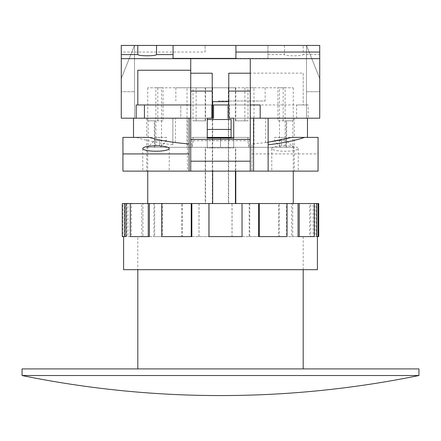 <?xml version="1.0" encoding="UTF-8"?>
<svg xmlns="http://www.w3.org/2000/svg" width="441" height="441" viewBox="0 0 441 441"><rect width="100%" height="100%" fill="white"/><g stroke="black" fill="none" stroke-linecap="round" stroke-linejoin="round"><path stroke-width="0.33" stroke-dasharray="2.21 1.65" d="M22.05 368.908L418.95 368.908M22.05 375.523L418.95 375.523M137.812 236.608L303.188 236.608L137.812 236.608L137.812 269.683M303.188 236.608L303.188 269.683M137.812 368.908L303.188 368.908L137.812 368.908M218.185 101L265.151 101L218.185 101M222.815 87.77L175.849 87.77L222.815 87.77M123.59 269.683L317.41 269.683M125.999 236.608L123.59 236.608L124.285 236.608L124.285 203.533L127.929 203.533L127.929 236.608L142.956 236.608L142.956 203.533L154.659 203.533L154.659 236.608L182.409 236.608L182.409 203.533L199.034 203.533L199.034 236.608L232.065 236.608L232.065 203.533L249.165 203.533L249.165 236.608L278.624 236.608L278.624 203.533L291.611 203.533L291.611 236.608L309.61 236.608L309.61 203.533L315.001 203.533L315.001 236.608L316.715 236.608M313.071 203.533L314.268 203.533L313.071 203.533L313.071 236.608L298.044 236.608M286.341 203.533L287.069 203.533L286.341 203.533L286.341 236.608L258.591 236.608M241.966 203.533L241.966 236.608L208.935 236.608M205.214 120.845L205.567 120.845L205.567 87.77L228.686 87.77L228.686 203.533L205.567 203.533L205.567 147.305L161.511 147.305L161.511 87.77L196.135 87.77L196.135 120.845L193.02 120.845L193.02 87.77L205.214 87.77L205.214 120.845L193.02 120.845M205.567 120.845L196.135 120.845M199.034 203.533L232.065 203.533M198.968 203.533L198.968 236.608L231.999 236.608L231.999 203.533M235.433 171.119L235.433 147.305L279.489 147.305L279.489 87.77L244.865 87.77L244.865 120.845L247.98 120.845L247.98 87.77L235.786 87.77L235.786 120.845L247.98 120.845M279.489 87.77L285.118 87.77L285.118 147.305L235.786 147.305L235.786 171.119M283.188 87.77L277.946 87.77L277.946 120.845L286.65 120.845L286.143 120.845L286.143 147.305L250.438 147.305L250.438 87.77L253.961 87.77L253.961 147.305L293.265 147.305L292.841 147.305L292.841 120.845L293.265 120.845L283.188 120.845L283.188 87.77L293.265 87.77L285.118 87.77M250.438 87.77L277.946 87.77M212.661 101.662L212.661 87.77L212.314 87.77L212.314 203.533L293.265 203.533L228.339 203.533L228.339 87.77L253.961 87.77M228.339 87.77L228.686 87.77M205.567 87.77L205.214 87.77M193.02 87.77L196.135 87.77M161.511 87.77L155.882 87.77L155.882 147.305L205.214 147.305L205.214 203.533L147.735 203.533L212.314 203.533M157.812 87.77L163.054 87.77L163.054 120.845L154.35 120.845L154.857 120.845L154.857 147.305L190.562 147.305L190.562 87.77L187.039 87.77L187.039 147.305L147.735 147.305L148.159 147.305L148.159 120.845L147.735 120.845L157.812 120.845L157.812 87.77L147.735 87.77L155.882 87.77M190.562 87.77L163.054 87.77M212.661 87.77L187.039 87.77M235.786 120.845L235.433 120.845L235.433 87.77L212.314 87.77M235.433 87.77L235.786 87.77M247.98 87.77L244.865 87.77M191.835 236.608L162.376 236.608L162.376 203.533L161.764 203.533L162.376 203.533M149.389 236.608L131.39 236.608L131.39 203.533L130.266 203.533L131.39 203.533M235.433 120.845L244.865 120.845M212.661 171.119L212.661 118.199M315.001 236.608L318.733 236.608M315.001 203.533L316.346 203.533L316.346 236.608M205.567 203.533L205.214 203.533M228.339 203.533L228.686 203.533M249.165 203.533L278.624 203.533M154.659 203.533L182.409 203.533M127.929 203.533L142.956 203.533M122.267 203.533L124.285 203.533M316.346 203.533L318.733 203.533M291.611 203.533L309.61 203.533M309.61 236.608L310.734 236.608L310.734 203.533M291.611 236.608L310.734 236.608M292.736 203.533L292.736 236.608M278.624 236.608L279.236 236.608L279.236 203.533M249.165 236.608L279.236 236.608M249.771 203.533L249.771 236.608M182.409 236.608L181.681 236.608L181.681 203.533M154.659 236.608L181.681 236.608M153.931 203.533L153.931 236.608M142.956 236.608L141.759 236.608L141.759 203.533M127.929 236.608L141.759 236.608M126.732 203.533L126.732 236.608M124.285 236.608L122.94 236.608L122.94 203.533M122.267 236.608L122.94 236.608M131.39 236.608L130.266 236.608M162.376 236.608L161.764 236.608M286.341 236.608L287.069 236.608M313.071 236.608L314.268 236.608M285.118 147.305L279.489 147.305M235.786 147.305L235.433 147.305M292.841 120.845L286.143 120.845M277.946 120.845L283.188 120.845M286.143 147.305L292.841 147.305M250.438 147.305L253.961 147.305M155.882 147.305L161.511 147.305M205.214 147.305L205.567 147.305M148.159 120.845L154.857 120.845M163.054 120.845L157.812 120.845M154.857 147.305L148.159 147.305M190.562 147.305L187.039 147.305M306.495 45.434L319.725 45.434L306.495 45.434L319.725 45.434L306.495 45.434L319.725 78.509L319.725 45.434L303.188 45.434L303.188 54.59L319.725 54.59L319.725 45.434L319.725 91.739L319.725 78.509L319.725 91.739L319.725 78.509L306.495 45.434L306.495 118.199L306.495 45.434L319.725 78.509L306.495 45.434L319.725 78.509L306.495 45.434L306.495 118.199L306.495 45.434L319.725 78.509L306.495 45.434M205.082 52.049L205.082 45.434L205.082 52.049L121.275 52.049L121.275 45.434L303.188 45.434M173.076 45.434L173.076 58.405M235.918 45.434L235.918 58.405M308.149 118.199L296.572 118.199L296.572 104.969L250.268 104.969L250.268 58.664L250.268 73.134L303.188 73.134L303.188 104.969L308.149 104.969L308.149 118.199L319.725 118.199L306.495 118.199L319.725 118.199L306.495 118.199L319.725 118.199L319.725 54.59M284.462 45.434L284.462 54.59C285.31 56.183 302.339 56.183 303.188 54.59M205.082 58.405L267.924 58.405L267.924 45.434L267.924 54.59L284.462 54.59M267.924 58.405L267.924 54.59M121.275 91.739L121.275 45.434L121.275 78.509L134.505 45.434L134.505 118.199L134.505 45.434L134.505 118.199L134.505 45.434L121.275 78.509L134.505 45.434L121.275 78.509L121.275 118.199L121.275 45.434L121.275 78.509L134.505 45.434L121.275 78.509L121.275 118.199L121.275 91.739L134.505 91.739L121.275 91.739M121.275 52.049L121.275 118.199L180.81 118.199L180.81 104.969L190.733 104.969L190.733 58.664L319.725 58.664M306.495 91.739L319.725 91.739L306.495 91.739M296.572 118.199L227.446 118.199L294.257 118.199L229.43 118.199L229.43 104.969L213.554 104.969L213.554 118.199L146.743 118.199L211.57 118.199L211.57 104.969L227.446 104.969L227.446 118.199L227.446 104.969L211.57 104.969L211.57 118.199L187.425 118.199L187.425 171.119L122.929 171.119L122.929 137.383L136.484 137.383C145.48 140.519 157.608 142.983 172.872 144.786L172.872 118.199L187.425 118.199L187.425 171.119L251.921 171.119L251.921 143.942C268.398 142.586 281.744 140.398 291.953 137.383L318.071 137.383L318.071 171.119L251.921 171.119L251.921 143.942M121.275 58.664L190.733 58.664L121.275 58.664L190.733 58.664L190.733 104.969L212.231 104.969L180.81 104.969L180.81 118.199L212.231 118.199L212.231 104.969L212.231 118.199L212.231 104.969L190.733 104.969L190.733 171.119L190.733 73.217L212.231 73.217L212.231 118.199L212.231 104.969L137.812 104.969L137.812 70.24M121.275 78.509L134.505 45.434L121.275 78.509M172.872 144.786L172.872 118.199L175.457 118.199L133.513 118.199L212.231 118.199L207.27 118.199L212.231 118.199L207.27 118.199L207.27 147.967L207.27 118.199L207.27 138.044L233.73 138.044L207.27 138.044L207.27 147.967L233.73 147.967L207.27 147.967L207.27 138.044L233.73 138.044L233.73 147.967L233.73 118.199L233.73 147.967L233.73 118.199L228.769 118.199L228.769 104.969L260.19 104.969L260.19 118.199M250.268 73.134L250.268 104.969L228.769 104.969L228.769 73.217L228.769 101.662L228.769 73.217L250.268 73.217L250.268 58.664M303.188 73.134L303.188 104.969L296.572 104.969L308.149 104.969M250.268 104.969L250.268 171.119L250.268 104.969L228.769 104.969L250.268 104.969M190.733 58.664L190.733 73.217M212.231 101.662L228.769 101.662M250.268 73.217L250.268 171.119L190.733 171.119L190.733 104.969M136.159 104.969L137.812 104.969M233.73 118.199L250.268 118.199M190.733 171.119L250.268 171.119M250.268 139.367L190.733 139.367M228.769 91.078L250.268 91.078M212.231 91.078L190.733 91.078M190.733 161.197L250.268 161.197M284.996 171.119L271.766 171.119L284.996 171.119M284.996 145.822A13.23 2.696 180 0 0 271.766 148.523A13.23 2.696 180 0 0 284.996 151.219A13.23 2.696 180 0 0 298.226 148.523A13.23 2.696 180 0 0 284.996 145.822M156.004 171.119L142.774 171.119L156.004 171.119M146.743 118.199L146.743 137.383L154.35 137.383L154.35 140.69L147.735 147.305L146.743 147.305L146.743 137.383L159.554 137.383L159.554 147.305L146.743 147.305L146.743 171.119L220.5 171.119L146.743 171.119M193.202 137.383L220.5 137.383L191.945 137.383L191.945 147.305L220.5 147.305L220.5 137.383L249.055 137.383L249.055 147.305L220.5 147.305L220.5 137.383L220.5 147.305L192.105 147.305L193.202 140.69L193.202 137.383L191.945 137.383M220.5 171.119L294.257 171.119L220.5 171.119M294.257 118.199L294.257 137.383L286.65 137.383L286.65 140.69L293.265 147.305L294.257 147.305L294.257 137.383L281.446 137.383L281.446 147.305L294.257 147.305L294.257 171.119M207.27 119.522L207.27 129.445L207.27 119.522L231.084 119.522L231.084 137.383L207.27 137.383L207.27 119.522L231.084 119.522L231.084 137.383L231.084 119.522L207.27 119.522L207.27 137.383L231.084 137.383L207.27 137.383L207.27 129.445L207.27 137.383M251.921 153.92L318.071 153.92M268.128 142.211L265.543 142.548L268.128 142.548L268.128 171.119M268.128 142.548L268.128 118.199M253.575 118.199L253.575 171.119M228.769 104.969L229.43 104.969L229.43 118.199M190.733 118.199L212.231 118.199M189.079 171.119L189.079 118.199M159.554 147.305L147.735 147.305L147.735 171.119M160.458 147.305L166.461 140.69L166.461 137.383L159.554 137.383M166.461 137.383L154.35 137.383M281.446 147.305L293.265 147.305L293.265 171.119M280.542 147.305L274.539 140.69L274.539 137.383L281.446 137.383M274.539 137.383L286.65 137.383M247.798 137.383L220.5 137.383L220.5 147.305L248.895 147.305L247.798 140.69L247.798 137.383L249.055 137.383M291.953 137.383L307.487 137.383L291.953 137.383M265.543 142.548L265.543 118.199M136.484 137.383L149.047 137.383C156.114 139.488 164.917 141.214 175.457 142.548L172.872 142.548M175.457 142.548L175.457 118.199M166.461 140.69L154.35 140.69M193.202 140.69L247.798 140.69M274.539 140.69L286.65 140.69M231.084 129.445L207.27 129.445M175.849 87.77L175.849 101M293.265 120.845L293.265 87.77M286.65 147.305L286.65 120.845M147.735 120.845L147.735 87.77M154.35 147.305L154.35 120.845M265.151 87.77L265.151 101M271.766 148.523L271.766 171.119M142.774 148.523L142.774 171.119M169.234 148.523L169.234 171.119M298.226 148.523L298.226 171.119"/><path stroke-width="0.66" d="M418.95 375.523L22.05 375.523A992.25 992.25 0 0 0 418.95 375.523L418.95 368.908L22.05 368.908L22.05 375.523M303.188 269.683L303.188 368.908M137.812 269.683L137.812 368.908M317.41 236.608L317.41 269.683L123.59 269.683L123.59 236.608M318.06 236.608L318.06 203.533L318.733 203.533L318.733 236.608L316.715 236.608L316.715 203.533L191.835 203.533L191.835 236.608L161.764 236.608L161.764 203.533L149.389 203.533L149.389 236.608L130.266 236.608L130.266 203.533L125.999 203.533L125.999 236.608L122.267 236.608L122.267 203.533L124.654 203.533L124.654 236.608M314.268 203.533L314.268 236.608L298.044 236.608L298.044 203.533M287.069 203.533L287.069 236.608L258.591 236.608L258.591 203.533M242.032 203.533L242.032 236.608L208.935 236.608L208.935 203.533M235.433 203.533L235.433 171.119M235.786 171.119L235.786 203.533M212.661 203.533L212.661 171.119M212.661 118.199L212.661 101.662M125.999 203.533L124.654 203.533M149.389 203.533L130.266 203.533M191.835 203.533L161.764 203.533M318.06 203.533L316.715 203.533M148.264 203.533L148.264 236.608M191.229 203.533L191.229 236.608M209.001 236.608L209.001 203.533M259.319 236.608L259.319 203.533M299.241 236.608L299.241 203.533M235.918 45.434L235.918 52.049L319.725 52.049L319.725 45.434L121.275 45.434L121.275 54.59L137.812 54.59L137.812 45.434M156.538 45.434L156.538 54.59C155.69 56.183 138.661 56.183 137.812 54.59M173.076 45.434L173.076 54.59L156.538 54.59M235.918 52.049L235.918 58.405L173.076 58.405L173.076 54.59M319.725 52.049L319.725 118.199L268.128 118.199L268.128 171.119L318.071 171.119L318.071 137.383L304.516 137.383C295.52 140.519 283.392 142.983 268.128 144.786M190.733 70.24L137.812 70.24L137.812 104.969L136.159 104.969L136.159 118.199L121.275 118.199L121.275 54.59M319.725 58.664L121.275 58.664M260.19 118.199L260.19 104.969L250.268 104.969M136.159 118.199L190.733 118.199M250.268 58.664L250.268 73.217L228.769 73.217L228.769 118.199L233.73 118.199L233.73 138.044L207.27 138.044L207.27 118.199L212.231 118.199L212.231 73.217L190.733 73.217L190.733 58.664M228.769 101.662L212.231 101.662M190.733 73.217L190.733 171.119L250.268 171.119L250.268 73.217M144.428 118.199L144.428 104.969L190.733 104.969M137.812 104.969L144.428 104.969M250.268 91.078L228.769 91.078M212.231 91.078L190.733 91.078M250.268 161.197L190.733 161.197M250.268 139.367L190.733 139.367M156.004 151.219A13.23 2.696 180 0 1 142.774 148.523A13.23 2.696 180 0 1 156.004 145.822A13.23 2.696 180 0 1 169.234 148.523A13.23 2.696 180 0 1 156.004 151.219M250.268 171.119L268.128 171.119M189.079 171.119L189.079 153.92L122.929 153.92L122.929 171.119L190.733 171.119M268.128 118.199L253.575 118.199L253.575 171.119M229.43 118.199L233.73 118.199M250.268 118.199L253.575 118.199M212.231 118.199L213.554 118.199L213.554 104.969L228.769 104.969M189.079 153.92L189.079 118.199M122.929 153.92L122.929 137.383L149.047 137.383C159.256 140.398 172.602 142.586 189.079 143.942M304.516 137.383L291.953 137.383L268.128 142.211M207.27 119.522L231.084 119.522L231.084 137.383L207.27 137.383M207.27 129.445L231.084 129.445M293.265 203.533L293.265 171.119M147.735 203.533L147.735 171.119M133.513 118.199L133.513 137.383M307.487 118.199L307.487 137.383"/></g></svg>
